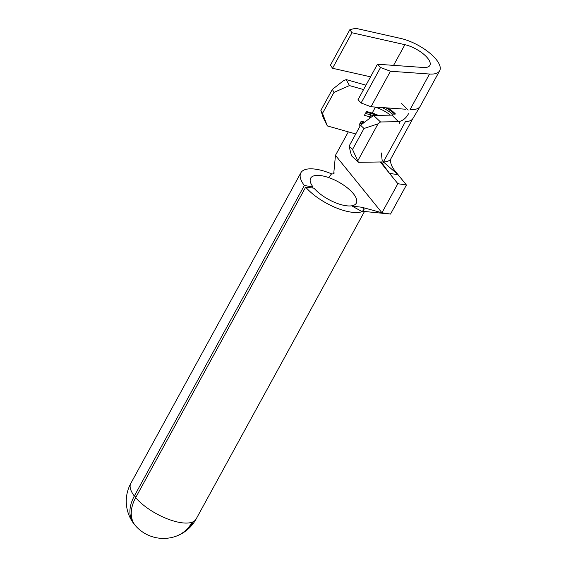 <?xml version="1.0" encoding="UTF-8"?>
<svg xmlns="http://www.w3.org/2000/svg" width="566" height="566" viewBox="0 0 566 566"><rect width="100%" height="100%" fill="white"/><g stroke="black" fill="none" stroke-linecap="round" stroke-linejoin="round"><path stroke-width="0.85" d="M393.363 114.891A19.548 7.542 28.7 0 0 382.064 107.54M390.384 115.139A17.949 6.926 28.7 0 0 375.392 107.264L374.451 107.002M394.856 114.332A19.548 7.542 28.7 0 0 385.828 107.809M373.157 115.719A19.548 7.542 28.7 0 0 370.334 114.799L365.459 113.426M371.112 117.254A17.949 6.926 28.7 0 0 370.086 116.95L364.412 115.344L366.527 111.474L372.209 113.073A17.949 6.926 28.7 0 1 378.173 115.33M376.192 115.358A19.548 7.542 28.7 0 0 371.041 113.511L366.167 112.132M312.574 188.004L313.097 187.042A26.029 10.046 28.7 0 1 310.649 178.177A26.029 10.046 28.7 0 1 321.346 175.693A26.029 10.046 28.7 0 1 333.197 179.344A26.029 10.046 -151.3 0 1 356.311 203.18A26.029 10.046 -151.3 0 1 354.083 205.133A26.029 10.046 28.7 0 1 345.621 205.663A26.029 10.046 28.7 0 1 314.031 188.188L305.682 187.127A37.2 14.355 28.7 0 0 350.828 212.094A37.2 14.355 28.7 0 0 362.198 211.627L351.995 206.081L361.872 207.262L381.965 212.759L335.461 155.346L333.827 172.637M328.761 177.391L331.591 173.847A37.2 14.355 28.7 0 0 316.132 169.262A37.2 14.355 28.7 0 0 300.85 172.814A37.2 14.355 28.7 0 0 304.352 185.485L134.333 496.028A37.2 14.355 -151.3 0 1 130.831 483.357A37.2 37.2 0 0 0 133.385 523.111A37.172 24.968 -39 0 1 134.333 496.028L136.364 496.389M331.591 173.847L332.978 173.974L334.329 173.012M361.872 207.262L364.249 209.038L362.919 211.33L390.519 214.075L406.423 185.018L394.757 170.614C390.922 165.725 389.748 161.459 391.233 157.815M364.249 209.038L362.198 211.627M192.539 522.036A37.2 14.355 -151.3 0 1 180.809 522.637A37.2 14.355 -151.3 0 1 135.663 497.67A37.172 24.968 -39 0 0 135.805 526.097A37.2 37.2 0 0 0 175.389 536.462A37.172 32.842 -113.4 0 0 191.641 523.005L192.539 522.036A37.2 14.355 28.7 0 0 192.907 521.873L192.865 522.475L192.369 522.135M178.212 535.337A37.172 32.842 -113.4 0 0 180.971 534.042A37.2 37.2 0 0 0 196.091 519.086L364.497 211.486M196.091 519.086A37.2 14.355 -151.3 0 1 192.907 521.873L192.865 522.475A37.172 32.842 -113.4 0 1 180.971 534.042M391.955 115.117L373.581 115.4L380.522 121.966L398.429 121.683L391.955 115.117M349.434 85.586L333.975 92.4L332.355 89.4L343.237 80.896L346.201 79.594L349.434 85.586L363.57 89.577M333.975 92.4L322.486 113.384L327.339 125.935L355.752 133.958M360.436 125.404L359.106 125.029L361.228 121.159L364.645 122.122M395.478 114.021A17.949 6.926 28.7 0 0 387.774 107.95M327.339 125.935L323.179 117.537L320.872 110.384L322.486 113.384M358.427 162.315L351.493 155.756L349.059 146.191L352.526 149.466L358.427 162.315L382.51 161.94L384.236 162.668L398.054 174.689L389.5 173.373L381.229 161.961M439.662 70.757A31.116 12.013 28.7 0 0 429.778 53.112A31.116 12.013 28.7 0 0 400.714 38.438L355.667 28.3L349.88 29.644L351.974 32.764L404.895 44.679A19.944 7.698 -151.3 0 1 423.531 54.081A19.944 7.698 -151.3 0 1 429.863 65.387A19.944 7.698 -151.3 0 1 423.375 67.488L377.451 64.22L380.536 67.488L390.455 71.245L429.53 74.026A31.116 12.013 28.7 0 0 439.662 70.757L420.22 106.266A31.116 12.013 -151.3 0 1 420.121 106.436L412.862 118.577A29.121 11.242 28.7 0 1 405.475 121.577L383.387 161.926A29.121 11.242 28.7 0 0 390.837 158.805L412.897 118.513M365.983 85.176L346.201 79.594M332.355 89.4L320.872 110.384M380.522 121.966L378.024 123.841L364.016 128.489L360.542 125.206L349.059 146.191M360.542 125.206L373.581 115.4M364.016 128.489L352.526 149.466M378.024 123.841L357.967 160.482M380.274 161.975L397.87 183.709L406.423 185.018M134.602 524.597A37.172 24.968 -39 0 1 133.385 523.111M135.663 497.67L305.682 187.127M313.097 187.042L304.352 185.485M390.519 214.075L381.965 212.759L397.87 183.709M348.323 131.864L335.461 155.346M399.143 123.699A19.548 7.542 28.7 0 0 399.483 121.556M363.91 122.681L360.867 121.817M362.466 123.763L360.16 123.112M420.121 106.436A31.116 12.013 -151.3 0 1 410.095 109.535L429.53 74.026M408.482 113.745C406.084 118.223 402.73 120.869 398.429 121.683M349.88 29.644L330.438 65.154L332.532 68.274L370.546 76.827M351.974 32.764L332.532 68.274M377.451 64.22L358.009 99.729L361.094 102.998L371.013 106.755L405.956 109.245M380.536 67.488L361.094 102.998M390.455 71.245L371.013 106.755M369.089 118.782L370.086 116.95L370.334 114.799L371.041 113.511L372.209 113.073L375.414 107.066M404.895 44.679L393.568 65.366M300.85 172.814L130.831 483.357M381.314 152.94L382.22 160.878M408.136 110.129L401.676 103.564"/></g></svg>
